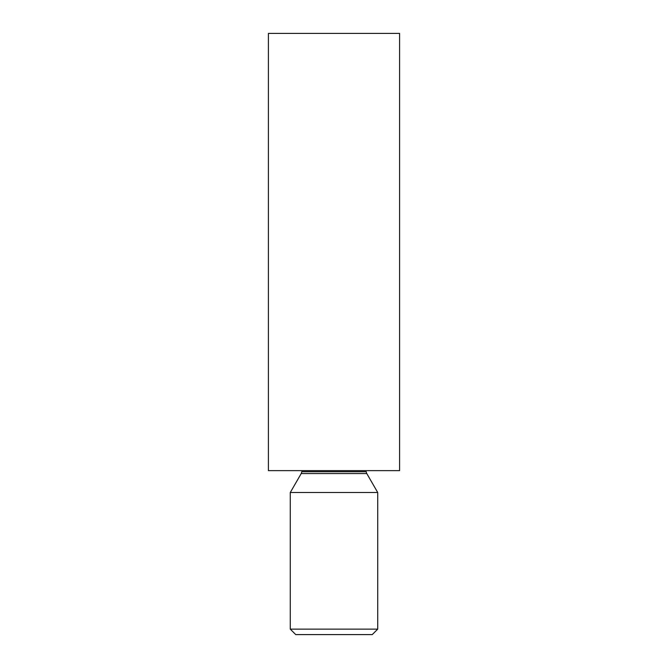 <?xml version="1.0" encoding="UTF-8"?>
<svg xmlns="http://www.w3.org/2000/svg" width="668" height="668" viewBox="0 0 668 668"><rect width="100%" height="100%" fill="white"/><g stroke="black" fill="none" stroke-linecap="round" stroke-linejoin="round"><path stroke-width="1" d="M366.79 473.562L301.21 473.562A3.674 3.674 0 0 0 301.702 471.733L366.298 471.733A3.674 3.674 0 0 0 366.79 473.562A3.674 3.674 0 0 1 366.298 471.733L301.702 471.733A3.674 3.674 0 0 1 301.21 473.562L290.279 492.5L377.721 492.5L366.79 473.562L301.21 473.562L290.279 492.5L290.279 629.131L295.74 634.6L372.26 634.6L377.721 629.131L290.279 629.131L377.721 629.131L377.721 492.5L290.279 492.5L290.279 629.131L295.74 634.6L372.26 634.6L377.721 629.131L377.721 492.5L366.79 473.562M399.589 470.639L399.589 33.4L268.411 33.4L268.411 470.639L399.589 470.639L268.411 470.639L268.411 33.4L399.589 33.4L399.589 470.639"/></g></svg>
